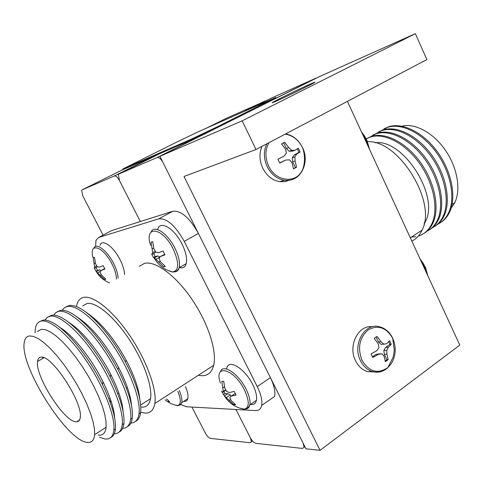 <?xml version="1.0" encoding="UTF-8"?>
<svg xmlns="http://www.w3.org/2000/svg" width="484" height="484" viewBox="0 0 484 484"><rect width="100%" height="100%" fill="white"/><g stroke="black" fill="none" stroke-linecap="round" stroke-linejoin="round"><path stroke-width="0.73" d="M191.912 407.068L205.525 433.404C207.152 436.29 208.81 437.953 210.479 438.407L250.107 442.727L251.347 441.807L250.416 437.935L235.944 409.488L250.416 437.935C252.164 441.045 254.003 442.854 255.945 443.362L302.5 448.432L304.091 447.222L303.166 443.259L162.987 162.479C160.942 158.819 158.976 157.167 157.088 157.53L119.034 173.95L118.344 174.754L119.506 180.605L140.324 221.527L119.506 180.605C117.624 177.259 115.882 175.722 114.278 176.001L153.446 156.501M123.027 169.63L191.858 139.731L218.768 126.905L316.119 78.087L270.695 98.421L250.549 108.452M316.119 78.087L316.839 77.9M94.398 268.293L96.249 271.633L104.471 279.45L105.851 279.153L101.489 275.063L100.037 272.244L101.047 270.502L104.919 269.037L103.183 265.692L99.311 267.168L97.036 266.472L95.421 263.423L94.525 257.391L93.17 257.754L94.676 267.059L94.531 268.336L94.211 267.888M116.432 279.105C116.462 274.972 114.974 269.933 111.961 263.974C103.189 246.35 88.844 241.77 92.867 257.24M124.563 274.549C124.448 270.35 122.936 265.371 120.032 259.624C113.407 246.356 101.894 238.346 100.025 245.37M93.69 257.47L93.17 257.754M104.713 268.584L101.047 270.502M105.5 278.881L104.471 279.45M101.283 274.724L100.115 275.372M100.636 271.161L97.665 272.794M101.029 270.532L99.583 269.806L96.249 271.633M99.583 269.806L95.923 271.167M97.514 270.296L96.038 267.513M97.574 266.672L94.531 268.336M96.715 265.94L94.676 267.059M95.336 263.072L94.065 263.768M278.748 161.208L279.782 163.054L285.79 160.041L289.517 159.835L291.967 162.691L293.498 168.892L296.583 167.186L295.071 160.99L294.901 156.901L296.674 154.118L300.122 151.994L298.332 148.213L294.871 150.318L291.761 150.294L288.718 147.632L284.719 142.248L281.597 143.905L285.596 149.308L286.359 153.204L283.963 156.211L277.949 159.224L278.748 161.208M268.88 142.738C265.044 149.955 264.96 157.717 268.626 166.024C275.571 181.639 295.821 183.89 302.47 170.32C306.009 163.223 306.027 155.673 302.524 147.668L302.452 147.523C298.44 139.743 292.657 135.296 285.112 134.189M261.929 146.392C259.085 153.398 259.357 160.652 262.739 168.148C266.714 175.807 272.371 180.32 279.722 181.675L284.997 181.669L289.922 180.066M297.333 148.836L298.979 152.393L294.302 154.934L292.233 157.808L292.693 161.783L295.446 167.561L293.479 168.807M295.446 167.561L296.583 167.186M279.673 162.884L285.79 160.041M283.866 142.562L284.719 142.248M283.606 142.677L286.365 148.473L288.718 147.632M286.365 148.473L289.099 151.232L291.761 150.294M289.099 151.232L292.499 151.147L294.871 150.318M298.979 152.393L300.122 151.994M294.302 154.934L296.674 154.118M292.233 157.808L294.901 156.901M292.693 161.783L295.071 160.99M390.485 342.436L389.541 340.748L386.649 343.719L383.873 344.172L381.011 341.771L377.078 336.404L374.247 338.401L378.185 343.773L378.978 347.651L376.764 350.761L371.071 353.907L372.777 357.47L378.464 354.33L381.918 353.828L384.121 356.242L385.337 361.681L388.138 359.648L386.934 354.215L386.801 350.325L388.331 347.264L391.217 344.275L390.485 342.436M388.779 341.619L389.959 344.33L391.217 344.275M392.718 338.37L392.675 338.286C386.256 327.432 378.113 324.613 368.233 329.834C359.437 337.626 357.355 347.772 361.978 360.265C369.201 371.972 377.853 374.368 387.932 367.459L390.727 364.379C395.071 357.966 396.251 350.694 394.266 342.563L392.718 338.37M372.377 326.779C358.366 324.607 347.663 345.757 355.559 360.78C358.354 366.346 362.292 369.951 367.368 371.591L374.537 371.996M376.062 336.961L378.415 341.898L381.011 341.771M378.415 341.898L380.938 344.299L383.873 344.172M389.959 344.33L385.712 347.367L388.331 347.264M385.712 347.367L383.854 350.434L386.801 350.325M383.854 350.434L384.314 354.3L386.934 354.215M384.314 354.3L386.879 359.679L388.138 359.648M386.879 359.679L385.24 361.04M378.464 354.33L375.868 354.409L378.984 353.919L381.918 353.828M375.868 354.409L372.408 356.883M114.635 417.88C114.091 408.526 110.213 396.493 102.989 381.773C91.651 358.801 73.35 335.678 60.663 327.874M110.83 437.451C113.413 436.259 114.938 433.47 115.41 429.072C116.184 418.708 111.852 403.844 102.42 384.484C89.655 358.644 69.055 332.599 54.934 323.941C50.173 320.946 46.258 319.67 43.191 320.106L40.124 321.37M114.278 433.743C118.828 433.731 121.484 430.693 122.246 424.643C123.88 411.122 112.851 381.979 95.965 356.678C79.11 331.328 59.629 314.533 50.239 316.161L47.184 317.407L45.024 320.039M119.118 432.043C121.774 430.827 123.366 428.001 123.904 423.567C124.818 412.695 120.262 397.176 110.243 377.012C97.895 352.6 78.729 328.515 64.953 319.646C59.659 316.179 55.321 314.697 51.945 315.205L48.775 316.536M123.093 411.527C122.392 401.762 118.308 389.451 110.848 374.58C99.879 352.884 82.855 331.492 70.489 323.512L67.185 321.207M122.633 428.394C127.159 428.261 129.839 425.188 130.668 419.174C132.483 405.604 121.635 376.534 104.816 351.378C88.021 326.18 68.468 309.566 58.921 311.297L55.86 312.543L53.651 315.114M127.389 426.658C130.075 425.394 131.715 422.55 132.307 418.115C133.366 406.693 128.569 390.491 117.908 369.504C104.326 344.554 90.018 326.549 74.984 315.483C69.109 311.484 64.318 309.772 60.609 310.353L57.402 311.702M131.466 405.199C130.583 394.998 126.288 382.384 118.568 367.362C106.516 345.207 93.763 329.174 80.314 319.277L76.363 316.463M130.904 423.101C135.405 422.853 138.109 419.743 139.005 413.766C140.995 400.141 130.335 371.143 113.577 346.133C96.848 321.08 77.216 304.648 67.512 306.487L64.451 307.727L62.2 310.238M135.574 421.322C138.303 420.021 139.985 417.154 140.626 412.713C141.842 400.704 136.766 383.782 125.404 361.947C112.657 339.012 99.202 322.187 85.039 311.466C78.541 306.856 73.253 304.884 69.188 305.549L65.945 306.916M139.743 398.883C138.678 388.222 134.135 375.294 126.118 360.102C114.811 339.738 102.82 324.764 90.151 315.175L85.408 311.732M141.612 407.141C146.495 407.395 149.471 404.57 150.53 398.659C152.629 386.389 143.445 360.641 128.623 338.522C113.819 316.361 96.11 301.804 87.066 303.492L82.746 305.93M198.295 375.312L202.064 375.729C208.047 375.669 211.919 372.202 213.686 365.323C217.159 351.281 208.084 322.955 191.9 299.239C175.752 275.481 155.539 260.652 144.547 263.363L139.398 266.242M140.693 412.199L144.71 413.04C150.27 413.396 153.64 410.214 154.838 403.499C157.149 389.777 146.833 360.913 130.196 336.18C113.589 311.4 93.823 295.319 83.835 297.351C80.084 298.108 77.688 300.842 76.647 305.549L76.448 306.614M41.092 357.162C39.065 357.301 37.885 358.735 37.564 361.451C34.957 375.911 64.051 421.661 75.982 421.776C78.529 422.006 79.963 420.481 80.29 417.19C82.873 402.355 51.661 354.687 41.092 357.162M98.282 435.122C102.856 435.673 105.464 433.047 106.117 427.263L106.002 421.346L104.665 414.032L102.136 405.55L98.482 396.19L93.823 386.292L88.324 376.219L82.189 366.358L75.655 357.077L68.964 348.728L62.369 341.607L56.114 335.956L50.421 331.957L45.466 329.713L41.418 329.259L37.546 331.443M87.09 442.346C91.579 442.975 94.096 440.41 94.64 434.656L94.428 428.764L92.995 421.449L90.375 412.955L86.636 403.565L81.905 393.619L76.351 383.491L70.174 373.563L63.616 364.204L56.924 355.77L50.342 348.565L44.123 342.829L38.478 338.752L33.59 336.434L29.621 335.92C26.535 336.319 24.732 338.612 24.2 342.805C19.917 366.551 66.762 440.839 87.09 442.346M99.595 437.276L104.859 438.958C110.092 439.629 113.093 436.665 113.861 430.082C115.313 416.615 104.096 387.406 87.15 361.959C70.228 336.465 50.826 319.476 41.594 320.995C38.127 321.564 36.04 324.159 35.326 328.787L35.072 332.841M98.645 237.463L158.752 218.828L172.873 211.236L111.574 230.614L98.645 237.463L95.959 240.379L95.596 246.459M180.786 404.551L186.304 406.76L255.606 410.571C258.867 410.698 260.888 408.992 261.669 405.453C262.491 400.619 261.015 394.345 257.24 386.613L270.411 377.647L198.41 233.433L184.241 241.365L257.24 386.613M184.241 241.365C175.389 225.623 166.895 218.115 158.752 218.828M42.538 357.295L42.931 358.323M78.789 420.003L79.237 420.493M77.47 420.838L78.081 421.467M109.638 400.583L111.508 402.41M113.468 412.719L114.151 413.288M114.151 415.526L114.478 415.786M110.358 231.261L111.574 230.614M172.873 211.236C181.143 210.425 189.655 217.824 198.41 233.433M270.411 377.647C274.132 385.325 275.541 391.586 274.646 396.432L261.669 405.453M367.489 141.691C398.574 139.507 437.397 202.475 422.036 230.166C419.67 235.266 416.276 238.914 411.848 241.111M375.082 142.774C403.015 138.442 439.841 196.081 425.375 221.642L424.075 224.068M366.206 138.841L370.036 137.129C383.891 132.368 404.963 143.01 419.313 163.09C433.712 183.115 438.8 209.106 431.837 223.808C428.818 230.136 424.305 234.226 418.309 236.077M367.005 138.406L371.174 136.488C385.046 131.721 406.112 142.344 420.457 162.406C434.85 182.414 439.914 208.392 432.938 223.094C430.827 227.577 427.904 230.965 424.166 233.24M369.449 137.335L375.832 133.88C389.747 129.077 410.819 139.622 425.127 159.611C439.478 179.54 444.475 205.47 437.439 220.178C434.959 225.369 431.432 229.077 426.846 231.304M372.783 135.175L376.963 133.251C390.89 128.435 411.963 138.962 426.259 158.933C440.603 178.844 445.576 204.762 438.534 219.47C436.399 223.953 433.458 227.341 429.707 229.628M375.203 134.104L381.586 130.662C395.555 125.816 416.633 136.264 430.887 156.157C445.195 176.001 450.096 201.858 442.993 216.572C440.494 221.751 436.955 225.465 432.369 227.71M378.512 131.969L382.705 130.033C396.686 125.181 417.765 135.611 432.012 155.485C446.309 175.311 451.197 201.156 444.076 215.87C441.922 220.353 438.964 223.747 435.201 226.046M380.914 130.898L387.291 127.467C401.309 122.579 422.393 132.937 436.604 152.738C450.858 172.486 455.68 198.283 448.505 212.996C445.988 218.169 442.436 221.884 437.845 224.146M384.157 128.804L388.319 126.893C402.349 121.998 423.433 132.332 437.633 152.121C451.887 171.85 456.684 197.635 449.503 212.355C447.337 216.814 444.373 220.208 440.615 222.519M401.859 126.185C414.782 122.791 433.198 132.592 445.274 150.058C457.398 167.488 461.191 189.813 454.742 202.729L451.167 208.072M415.829 236.676L411.388 237.075M424.819 222.755L424.347 222.779M361.621 132.174L364.506 135.95L366.957 140.366L369.57 149.423M151.655 254.009L153.47 257.548L155.987 259.255L163.562 266.799L165.328 266.424L160.525 261.771L159.018 258.553L160.337 256.544L164.965 254.832L163.035 251.033L158.413 252.763L155.691 252.013L153.809 248.576L152.793 241.758L151.062 242.224L152.672 252.757L152.309 254.251L151.577 253.84M168.232 270.538L172.437 271.935C179.116 270.75 179.376 263.108 173.224 249.03C162.557 227.026 143.911 224.757 150.536 245.273M179.401 267.579C182.885 268.451 185.154 267.144 186.207 263.671C187.332 258.71 185.953 252.212 182.069 244.172C174.452 228.43 159.932 219.863 157.742 229.313M151.577 241.939L151.062 242.224M164.735 254.318L160.337 256.544M164.875 266.055L163.562 266.799M160.277 261.318L158.77 262.171M160.016 256.992L155.987 259.255M160.053 256.943L157.844 255.951L154.208 257.99M157.844 255.951L155.207 256.581L153.47 257.548M155.207 256.581L153.609 253.525M155.999 252.122L152.309 254.251M155.261 251.317L152.672 252.757M153.7 248.117L152.073 249.018M168.843 401.079L168.063 401.587L169.606 401.659L166.423 398.913M174.046 404.751L177.471 405.604C181.125 404.666 181.258 399.959 177.87 391.471M183.69 401.381C185.856 401.732 187.223 400.831 187.804 398.665C188.439 395.779 187.641 391.738 185.42 386.559M221.66 391.387L224.491 395.912L233.693 404.672L235.647 404.763L231.122 400.528L229.797 397.685L231.292 396.136L236.083 395.029L234.256 391.417L229.464 392.542L226.639 391.471L224.739 387.993L223.741 381.331L221.817 381.319L223.287 391.387L222.682 392.367L221.539 391.108M239.411 407.97L244.329 409.174C249.514 407.625 249.556 401.242 244.462 390.025C233.966 368.378 213.323 363.23 220.414 383.134M250.524 404.388C253.719 404.902 255.691 403.541 256.435 400.31C257.131 396.299 255.903 391.084 252.763 384.659C244.958 368.451 228.315 358.372 226.778 368.391M235.557 393.849L234.71 393.831L231.292 396.136M234.679 404.001L233.693 404.672M230.578 399.5L229.174 400.45M231.177 396.251L230.257 394.986L226.433 397.564M230.257 394.986L227.885 393.631L224.491 395.912M227.885 393.631L224.963 393.553L223.342 394.641M224.963 393.553L223.88 391.562M225.889 390.219L222.682 392.367M225.659 389.801L223.287 391.387M224.479 386.843L222.815 387.956M275.723 97.465L198.809 131.527L176.533 142.175L122.73 169.055L191.531 139.059L218.435 126.227L275.723 97.465L275.965 97.968M275.856 101.325C272.553 102.771 271.451 103.146 272.534 102.457C275.414 100.569 300.745 88.215 310.788 83.805C314.455 82.189 315.713 81.748 314.564 82.48C311.835 84.301 285.354 97.199 275.856 101.325M159.908 156.314L242.188 120.812L415.363 33.656L319.458 76.587L159.908 156.314L305.936 448.807L320.045 450.344L184.005 176.472L256 149.514L242.188 120.812M415.363 33.656L426.858 59.568L256 149.514M347.421 101.386L459.8 345.104L320.045 450.344M103.062 235.121L82.8 195.911L81.627 190.46L82.153 189.861L114.278 176.001M225.931 118.465L265.849 100.829M427.735 275.559L425.484 267.446L420.257 259.345L425.484 267.386L427.85 275.813M157.088 157.53L203.589 134.304M158.48 154.305L119.034 173.95M118.09 278.173C117.939 273.974 116.408 268.989 113.48 263.217C107.043 250.391 95.989 242.206 93.745 248.298M266.769 143.845C263.49 151.081 263.629 158.673 267.186 166.635C271.179 174.355 276.866 178.905 284.247 180.278C292.929 181.095 299.221 177.35 303.111 169.043M394.266 342.563L392.73 338.316C389.717 332.145 385.397 328.327 379.765 326.863C364.996 322.017 351.916 344.402 360.495 360.665C363.309 366.267 367.259 369.897 372.353 371.555C377.762 373.043 382.705 371.924 387.194 368.191M362.952 135.06L366.303 140.826L368.445 146.979M174.621 271.863C176.92 271.748 178.439 270.362 179.177 267.712C180.254 262.758 178.838 256.248 174.924 248.177C167.694 233.33 154.148 224.352 151.117 231.969M178.814 405.435L180.671 404.666L181.724 402.676C182.335 399.79 181.518 395.755 179.274 390.558M245.83 408.98C247.989 408.756 249.333 407.377 249.865 404.842C250.524 400.837 249.272 395.616 246.108 389.166C238.648 373.769 222.967 363.327 220.51 371.651M267.682 101.646L267.997 102.305M124.194 168.559L124.491 169.146M191.531 139.059L191.858 139.731M218.435 126.227L218.768 126.905M226.034 118.417L206.801 127.964M122.996 169.575L82.153 189.861M244.94 110.951L264.972 100.981M421.661 262.388L424.922 267.997L426.906 273.769M304.091 447.222L304.859 446.653M109.608 282.922C103.673 280.442 99.28 276.739 96.437 271.82M302.452 147.523L302.512 147.68C305.186 155.019 305.168 162.57 302.47 170.32M279.722 181.675L284.247 180.278C299.324 182.813 310.54 163.344 302.554 147.638C298.664 139.888 293.02 135.32 285.627 133.923M387.932 367.459L392.808 357.876C393.329 356.805 393.819 354.149 394.272 349.92L392.675 338.286M367.368 371.591L372.353 371.555C379.565 373.224 385.694 370.829 390.727 364.379M102.989 381.773L102.42 384.484M123.904 423.567L122.246 424.643M110.848 374.58L110.243 377.012M132.307 418.115L130.668 419.174M118.568 367.362L117.908 369.504M140.626 412.713L139.005 413.766M126.118 360.102L125.404 361.947M150.53 398.659L140.675 405.005M213.686 365.323L154.838 403.499M43.947 357.736L37.564 361.451M106.117 427.263L94.64 434.656M115.41 429.072L113.861 430.082M127.419 387.575L126.409 388.204M118.834 392.966L117.745 393.655M110.164 398.417L108.985 399.155M410.311 237.777L422.036 230.166M424.444 222.241L425.375 221.642M431.837 223.808L432.938 223.094M437.439 220.178L438.534 219.47M442.993 216.572L444.076 215.87M448.505 212.996L449.503 212.355M452.086 204.442L454.742 202.729M369.449 149.157L366.939 140.402L361.627 132.192M361.548 132.017L364.506 135.95M172.437 271.935C164.487 269.933 158.389 265.28 154.136 257.978M186.207 263.671L179.177 267.712C177.471 271.355 174.7 272.673 170.864 271.663M177.471 405.604C170.604 404.285 166.072 400.77 165.08 399.784M187.804 398.665L181.724 402.676C180.647 404.872 178.959 405.846 176.666 405.598M244.329 409.174C235.762 407.831 229.107 403.384 224.352 395.833M256.435 400.31L249.865 404.842C248.576 408.048 246.326 409.494 243.101 409.168M252.497 440.991L251.347 441.807M419.967 258.722L424.081 264.675"/></g></svg>
